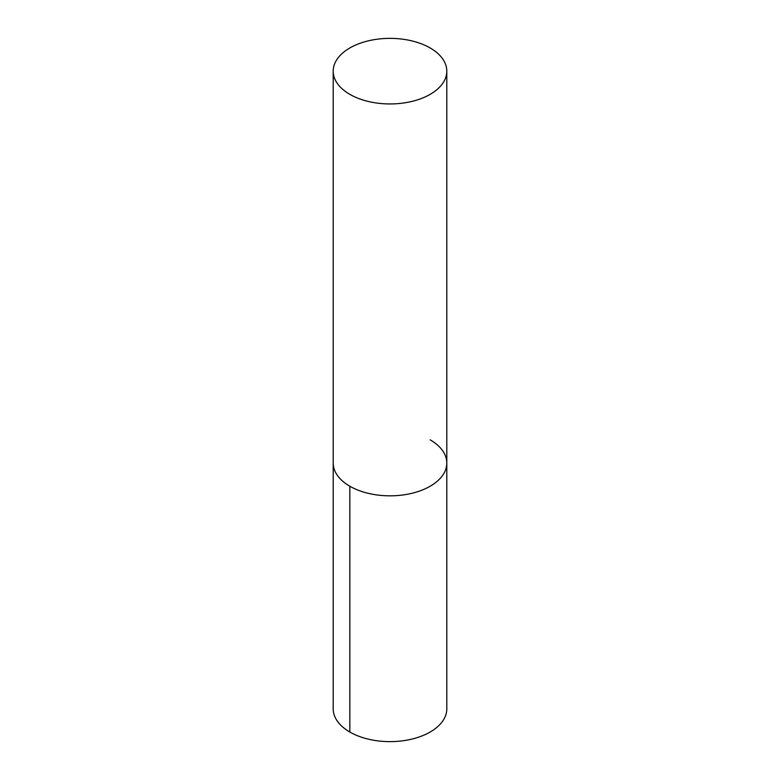 <?xml version="1.0" encoding="UTF-8"?>
<svg xmlns="http://www.w3.org/2000/svg" width="780" height="780" viewBox="0 0 780 780"><rect width="100%" height="100%" fill="white"/><g stroke="black" fill="none" stroke-linecap="round" stroke-linejoin="round"><path stroke-width="1.17" d="M349.84 486.232A56.803 32.789 0 0 0 411.733 493.34A56.803 32.789 0 0 0 446.803 463.047A56.803 32.789 180 0 1 411.733 493.34A56.803 32.789 180 0 1 349.84 486.232A56.803 32.789 180 0 1 333.197 463.047A56.803 32.789 -0 0 0 349.84 486.232L349.84 732.03A56.803 32.789 180 0 1 333.197 708.835L333.197 71.165A56.803 32.789 0 0 0 349.84 94.351A56.803 32.789 0 0 0 411.733 101.459A56.803 32.789 0 0 0 446.803 71.165A56.803 32.789 0 0 0 430.16 47.97A56.803 32.789 0 0 0 368.267 40.862A56.803 32.789 0 0 0 333.197 71.165M430.16 439.852A56.803 32.789 180 0 1 446.803 463.047L446.803 708.835A56.803 32.789 180 0 1 411.733 739.138A56.803 32.789 180 0 1 349.84 732.03M446.803 463.047L446.803 71.165"/></g></svg>
